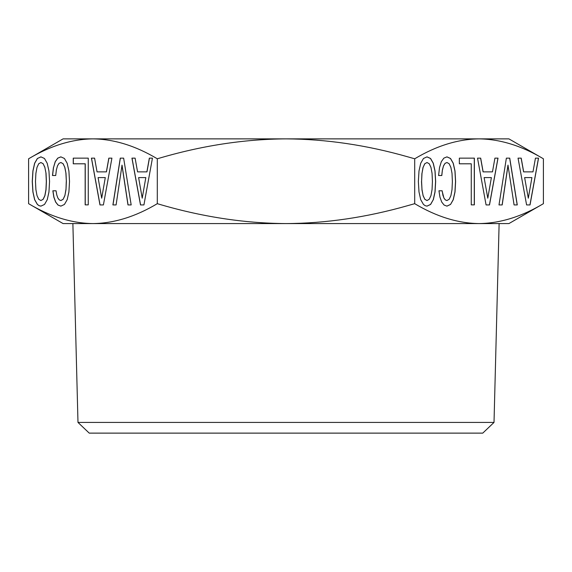 <?xml version="1.0" encoding="UTF-8"?>
<svg xmlns="http://www.w3.org/2000/svg" width="572" height="572" viewBox="0 0 572 572"><rect width="100%" height="100%" fill="white"/><g stroke="black" fill="none" stroke-linecap="round" stroke-linejoin="round"><path stroke-width="0.86" d="M543.4 158.787C521.635 145.796 500.185 139.153 479.05 138.874C457.915 139.153 436.465 145.796 414.7 158.787L407.779 156.828C366.616 145.088 326.026 139.103 286 138.874C243.729 139.153 200.829 145.796 157.3 158.787C135.535 145.796 114.085 139.153 92.95 138.874C71.815 139.153 50.365 145.796 28.6 158.787L28.6 203.675C50.393 216.674 71.843 223.309 92.95 223.58L508.916 223.58L543.4 203.675L543.4 158.787L508.916 138.874L63.084 138.874L28.6 158.787M28.6 203.675L63.084 223.58L92.95 223.58C114.057 223.309 135.507 216.674 157.3 203.675C200.886 216.674 243.786 223.309 286 223.58C325.976 223.366 366.573 217.381 407.779 205.634L414.7 203.675C436.493 216.674 457.943 223.309 479.05 223.58C500.157 223.309 521.607 216.674 543.4 203.675M77.985 422.429L494.015 422.429L482.761 433.126L89.239 433.126L77.985 422.429L72.88 223.58L392.871 223.58M45.953 173.287L46.325 181.503L45.953 189.647L44.845 195.638L43.129 199.27L40.905 200.55L38.717 199.27L37.001 195.567L35.893 189.575L35.485 181.503L35.893 173.359L37.001 167.367L38.717 163.728L40.905 162.519L43.129 163.728L44.845 167.367L46.032 173.287L46.404 181.503L46.032 189.647L44.923 195.638L43.2 199.27L40.905 200.55M98.091 177.599L105.291 177.599L101.687 198.198L98.091 177.599M138.61 177.599L145.817 177.599L142.214 198.198L138.61 177.599M432.053 173.287L432.425 181.503L432.053 189.647L430.945 195.638L429.229 199.27L427.005 200.55L424.817 199.27L423.101 195.567L421.993 189.575L421.585 181.503L421.993 173.359L423.101 167.367L424.817 163.728L427.005 162.519L429.229 163.728L430.945 167.367L432.053 173.287M484.191 177.599L491.391 177.599L487.787 198.198L484.112 177.599L491.312 177.599M524.71 177.599L531.917 177.599L528.313 198.198L524.631 177.599L528.313 198.198M44.845 167.367L46.032 173.287M43.129 163.728L44.923 167.367M40.905 162.519L43.2 163.728M105.291 177.599L101.687 198.198M145.817 177.599L142.214 198.198M427.005 162.519L424.817 163.728M423.101 167.367L424.739 163.728M421.993 173.359L423.023 167.367M421.585 181.503L421.914 173.359M421.993 189.575L421.507 181.503M423.101 195.567L421.914 189.575M424.817 199.27L423.023 195.567M427.005 200.55L424.739 199.27M487.787 198.198L484.112 177.599M40.941 156.878L37.445 158.48L34.685 163.256L32.969 170.999L32.332 181.503L32.969 191.935L34.685 199.678L37.445 204.454L39.132 205.67L40.934 206.127M111.919 158.144L108.902 158.144L106.442 171.872L97.047 171.872L94.587 158.144L91.499 158.144L100.05 204.926L103.403 204.926L111.919 158.144L108.823 158.144L106.371 171.872M88.26 158.144L73.252 158.144L73.252 163.799L85.242 163.799L85.242 204.862L88.26 204.862L88.26 158.144L73.323 158.144L73.323 163.799M60.904 156.878L57.808 158.144L55.284 161.712L53.503 167.567L52.56 175.511L55.713 175.511L56.385 169.855L57.5 165.816L59.045 163.327L60.939 162.519L63.127 163.728L64.843 167.367L65.987 173.287L66.359 181.503L65.987 189.647L64.879 195.638L63.163 199.27L60.939 200.55L59.245 199.878L57.865 197.991L56.792 194.966L56.049 190.791L52.931 190.791L53.94 197.183L55.691 202.03L58.079 205.062L60.897 206.12M122.029 165.144L128.056 204.926L131.174 204.926L123.638 158.144L120.349 158.144L112.977 204.926L116.095 204.926L122.029 165.144M152.445 158.144L149.428 158.144L146.968 171.872L137.566 171.872L135.114 158.144L132.025 158.144L140.576 204.926L143.929 204.926L152.445 158.144L149.349 158.144L146.89 171.872M426.955 206.127L430.53 204.454L433.254 199.742L434.97 191.999L435.578 181.503L434.97 170.999L433.218 163.256L430.494 158.48L426.969 156.878M497.947 158.144L494.923 158.144L492.471 171.872L483.068 171.872L480.609 158.144L477.527 158.144L486.071 204.926L489.432 204.926L497.947 158.144M459.352 163.799L471.264 163.799L471.264 204.862L474.281 204.862L474.281 158.144L459.352 158.144L459.352 163.799L471.185 163.799M450.529 204.454L453.26 199.742L455.005 191.999L455.612 181.503L455.005 170.999L453.26 163.256L450.529 158.48L446.961 156.864L443.836 158.144L441.312 161.712L439.525 167.567L438.581 175.511L441.734 175.511L442.413 169.855L443.522 165.816L445.066 163.327L446.961 162.519L449.149 163.728L450.865 167.367L452.009 173.287L452.381 181.503L452.009 189.647L450.9 195.638L449.184 199.27L446.889 200.55L445.273 199.878L443.893 197.991L442.07 190.791L438.953 190.791L439.961 197.183L441.713 202.03L444.101 205.062L446.961 206.135L450.529 204.454L453.181 199.742L454.933 191.999L455.534 181.503L454.933 170.999L453.181 163.256L450.457 158.48L446.925 156.878M446.918 206.12L450.457 204.454M502.116 204.926L507.972 165.144L514.078 204.926L517.195 204.926L509.659 158.144L506.37 158.144L498.998 204.926L502.116 204.926M538.466 158.144L535.449 158.144L532.99 171.872L523.594 171.872L521.135 158.144L518.046 158.144L526.597 204.926L529.951 204.926L538.466 158.144M37.373 158.48L34.613 163.256L32.897 170.999L32.254 181.503L32.897 191.935L34.613 199.678L37.373 204.454L39.053 205.67L40.905 206.135L44.509 204.454L47.233 199.742L48.949 191.999L49.557 181.503L48.949 170.999L47.197 163.256L44.473 158.48L40.905 156.864L37.445 158.48M94.587 158.144L91.427 158.144L99.971 204.926L103.403 204.926M85.164 163.799L85.164 204.862L88.26 204.862M56.049 190.791L52.853 190.791L53.861 197.183L55.613 202.03L58.001 205.062L60.861 206.135L64.429 204.454L67.16 199.742L68.905 191.999L69.512 181.503L68.905 170.999L67.16 163.256L64.429 158.48L60.861 156.864L57.736 158.144L55.212 161.712L53.503 167.567M53.425 167.567L52.481 175.511L55.713 175.511M60.861 162.519L63.127 163.728M63.049 163.728L64.843 167.367M64.765 167.367L65.987 173.287M65.909 173.287L66.359 181.503M66.281 181.503L65.987 189.647M65.909 189.647L64.879 195.638M64.8 195.638L63.163 199.27M63.084 199.27L60.861 200.55M123.638 158.144L120.27 158.144L112.898 204.926L116.095 204.926M121.95 165.144L127.978 204.926L131.174 204.926M135.114 158.144L131.946 158.144L140.498 204.926L143.929 204.926M433.333 199.742L435.049 191.999L435.657 181.503L435.049 170.999L433.297 163.256L430.573 158.48L427.005 156.864L423.473 158.48L420.713 163.256L418.997 170.999L418.354 181.503L418.997 191.935L420.713 199.678L423.473 204.454L425.153 205.67L427.005 206.135L430.609 204.454L433.254 199.742M486.071 204.926L489.503 204.926L498.019 158.144L494.923 158.144M483.147 171.872L480.687 158.144L477.527 158.144M471.264 204.862L474.36 204.862L474.36 158.144L459.352 158.144M438.581 175.511L441.813 175.511L442.413 169.855M442.485 169.855L443.522 165.816M443.6 165.816L445.066 163.327M445.145 163.327L446.961 162.519M446.961 200.55L445.273 199.878M445.345 199.878L443.893 197.991M443.965 197.991L442.814 194.966M442.892 194.966L442.149 190.791L438.953 190.791M498.998 204.926L502.195 204.926L508.05 165.144M514.078 204.926L517.274 204.926L509.738 158.144L506.37 158.144M526.597 204.926L530.029 204.926L538.545 158.144L535.449 158.144M523.666 171.872L521.214 158.144L518.046 158.144M414.7 203.675L414.7 158.787M157.3 203.675L157.3 158.787M286 138.874L392.871 138.874M494.015 422.429L499.12 223.58"/></g></svg>
